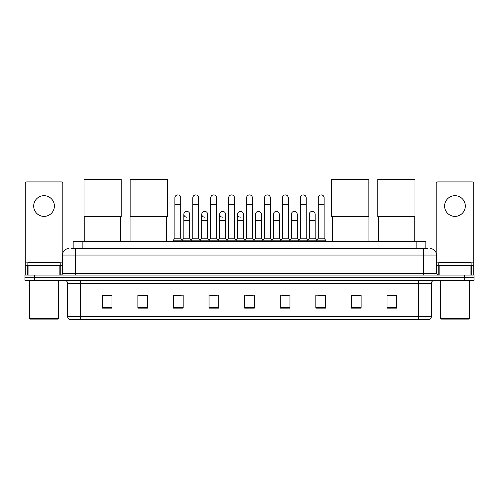 <?xml version="1.0" encoding="UTF-8"?>
<svg xmlns="http://www.w3.org/2000/svg" width="499" height="499" viewBox="0 0 499 499"><rect width="100%" height="100%" fill="white"/><g stroke="black" fill="none" stroke-linecap="round" stroke-linejoin="round"><path stroke-width="0.75" d="M73.166 248.564L73.166 241.441L425.834 241.441L425.834 248.564M71.369 248.564L427.78 248.564M71.22 248.564L75.424 248.564L75.424 255.033L62.481 255.033L62.481 273.477A1.616 1.616 0 0 1 60.866 275.092M68.956 248.564A6.468 6.468 0 0 0 62.481 255.033M430.044 248.564A6.468 6.468 0 0 1 436.519 255.033L436.519 273.477L438.134 275.092M34.656 275.092L24.95 275.092L24.95 277.681L34.656 277.681L24.95 277.681L24.95 280.27L34.656 280.27L34.656 277.681L464.344 277.681L34.656 277.681L34.656 275.092L464.344 275.092L464.344 277.681L474.05 277.681L464.344 277.681L464.344 280.27L34.656 280.27M464.344 280.27L474.05 280.27L474.05 275.092L464.344 275.092M431.342 316.64C431.248 318.187 430.475 319.223 429.009 319.747L418.399 319.747L418.399 316.64L431.342 316.64L431.342 283.507A3.237 3.237 0 0 1 434.573 280.27M418.399 319.747L69.991 319.747A3.237 3.237 0 0 1 67.658 316.64L67.658 283.507C67.471 281.542 66.392 280.463 64.427 280.27M396.717 308.126L396.717 295.183L387.012 295.183L387.012 308.126L396.717 308.126M361.126 308.126L361.126 295.183L351.421 295.183L351.421 308.126L361.126 308.126M325.535 308.126L325.535 295.183L315.83 295.183L315.83 308.126L325.535 308.126M289.944 308.126L289.944 295.183L280.238 295.183L280.238 308.126L289.944 308.126M111.988 308.126L111.988 295.183L102.283 295.183L102.283 308.126L111.988 308.126M147.579 308.126L147.579 295.183L137.874 295.183L137.874 308.126L147.579 308.126M183.17 308.126L183.17 295.183L173.465 295.183L173.465 308.126L183.17 308.126M218.762 308.126L218.762 295.183L209.056 295.183L209.056 308.126L218.762 308.126M254.353 308.126L254.353 295.183L244.647 295.183L244.647 308.126L254.353 308.126M317.963 295.252L324.437 295.252M210.416 295.252L216.884 295.252M174.563 295.252L181.037 295.252M282.116 295.252L288.584 295.252M246.263 295.252L252.737 295.252M147.579 295.252L137.874 295.252M111.988 295.252L102.283 295.252M361.126 295.252L351.421 295.252M396.717 295.252L387.012 295.252M44.043 195.689A10.354 10.354 0 0 0 33.689 206.043A10.354 10.354 0 0 0 44.043 216.398A10.354 10.354 0 0 0 54.391 206.043A10.354 10.354 0 0 0 44.043 195.689M59.169 275.092L59.169 265.387L28.911 265.387L28.911 275.092M62.805 253.012L62.805 183.526A1.616 1.616 0 0 0 61.19 181.91L26.89 181.91A1.616 1.616 0 0 0 25.274 183.526L25.274 265.387L28.911 265.387M59.169 265.387L62.481 265.387M25.274 275.092L25.274 265.387M57.953 319.098L30.127 319.098L29.478 318.449L58.601 318.449L57.953 319.098M29.478 280.27L29.478 318.449M58.601 280.27L58.601 318.449M60.217 265.387L60.217 262.798L27.863 262.798L27.863 265.387M84.811 216.466L84.811 241.441M120.402 216.466L120.402 241.441M84 179.253L121.207 179.253L121.207 216.466L84 216.466L84 179.253M130.95 216.466L130.95 241.441M166.541 216.466L166.541 241.441M130.139 179.253L167.346 179.253L167.346 216.466L130.139 216.466L130.139 179.253M332.459 216.466L332.459 241.441M368.05 216.466L368.05 241.441M331.654 179.253L368.861 179.253L368.861 216.466L331.654 216.466L331.654 179.253M378.598 216.466L378.598 241.441M414.189 216.466L414.189 241.441M377.793 179.253L415 179.253L415 216.466L377.793 216.466L377.793 179.253M174.887 204.297L180.713 204.297L180.713 238.21L174.887 238.21L174.887 197.829A2.913 2.913 0 0 1 177.981 194.922A2.913 2.913 0 0 1 180.713 197.829A2.913 2.913 0 0 0 177.981 194.922M174.887 238.21L172.947 240.799L172.947 241.441M180.713 238.21L182.653 240.799L172.947 240.799M192.814 238.21L192.814 204.297L198.639 204.297L198.639 238.21L192.814 238.21L190.874 240.799L182.653 240.799L182.653 241.441M192.814 204.297L192.814 197.829A2.913 2.913 0 0 1 195.907 194.922A2.913 2.913 0 0 1 198.639 197.829A2.913 2.913 0 0 0 195.907 194.922M198.639 238.21L200.579 240.799L190.874 240.799L190.874 241.441M210.74 238.21L210.74 204.297L216.56 204.297L216.56 238.21L210.74 238.21L208.794 240.799L200.579 240.799L200.579 241.441M210.74 204.297L210.74 197.829A2.913 2.913 0 0 1 213.834 194.922A2.913 2.913 0 0 1 216.56 197.829A2.913 2.913 0 0 0 213.834 194.922M216.56 238.21L218.506 240.799L208.794 240.799L208.794 241.441M228.661 238.21L228.661 204.297L234.486 204.297L234.486 238.21L228.661 238.21L226.721 240.799L218.506 240.799L218.506 241.441M228.661 204.297L228.661 197.829A2.913 2.913 0 0 1 231.761 194.922A2.913 2.913 0 0 1 234.486 197.829A2.913 2.913 0 0 0 231.761 194.922M234.486 238.21L236.426 240.799L226.721 240.799L226.721 241.441M246.587 238.21L246.587 204.297L252.413 204.297L252.413 238.21L246.587 238.21L244.647 240.799L236.426 240.799L236.426 241.441M246.587 204.297L246.587 197.829A2.913 2.913 0 0 1 249.681 194.922A2.913 2.913 0 0 1 252.413 197.829A2.913 2.913 0 0 0 249.681 194.922M252.413 238.21L254.353 240.799L244.647 240.799L244.647 241.441M264.514 238.21L264.514 204.297L270.339 204.297L270.339 238.21L264.514 238.21L262.574 240.799L254.353 240.799L254.353 241.441M264.514 204.297L264.514 197.829A2.913 2.913 0 0 1 267.607 194.922A2.913 2.913 0 0 1 270.339 197.829A2.913 2.913 0 0 0 267.607 194.922M270.339 238.21L272.279 240.799L262.574 240.799L262.574 241.441M282.44 238.21L282.44 204.297L288.26 204.297L288.26 238.21L282.44 238.21L280.494 240.799L272.279 240.799L272.279 241.441M282.44 204.297L282.44 197.829A2.913 2.913 0 0 1 285.534 194.922A2.913 2.913 0 0 1 288.26 197.829A2.913 2.913 0 0 0 285.534 194.922M288.26 238.21L290.206 240.799L280.494 240.799L280.494 241.441M300.361 238.21L300.361 204.297L306.186 204.297L306.186 238.21L300.361 238.21L298.421 240.799L290.206 240.799L290.206 241.441M300.361 204.297L300.361 197.829A2.913 2.913 0 0 1 303.461 194.922A2.913 2.913 0 0 1 306.186 197.829A2.913 2.913 0 0 0 303.461 194.922M306.186 238.21L308.126 240.799L298.421 240.799L298.421 241.441M318.287 238.21L318.287 204.297L324.113 204.297L324.113 238.21L318.287 238.21L316.347 240.799L308.126 240.799L308.126 241.441M318.287 204.297L318.287 197.829A2.913 2.913 0 0 1 321.381 194.922A2.913 2.913 0 0 1 324.113 197.829A2.913 2.913 0 0 0 321.381 194.922M324.113 238.21L326.053 240.799L316.347 240.799L316.347 241.441M326.053 240.799L326.053 241.441M186.576 217.171A2.913 2.913 0 0 1 183.85 214.264A2.913 2.913 0 0 1 186.944 211.358A2.913 2.913 0 0 1 189.676 214.264L189.676 220.733L183.85 220.733L183.85 214.264M189.676 220.733L189.676 238.21L183.85 238.21L183.85 220.733M183.85 238.21L182.278 240.3M189.676 238.21L191.242 240.3M204.503 217.171A2.913 2.913 0 0 1 201.777 214.264A2.913 2.913 0 0 1 204.871 211.358A2.913 2.913 0 0 1 207.596 214.264L207.596 220.733L201.777 220.733L201.777 214.264M207.596 220.733L207.596 238.21L201.777 238.21L201.777 220.733M201.777 238.21L200.205 240.3M207.596 238.21L209.168 240.3M222.429 217.171A2.913 2.913 0 0 1 219.697 214.264A2.913 2.913 0 0 1 222.797 211.358A2.913 2.913 0 0 1 225.523 214.264L225.523 220.733L219.697 220.733L219.697 214.264M225.523 220.733L225.523 238.21L219.697 238.21L219.697 220.733M219.697 238.21L218.132 240.3M225.523 238.21L227.095 240.3M240.356 217.171A2.913 2.913 0 0 1 237.624 214.264A2.913 2.913 0 0 1 240.718 211.358A2.913 2.913 0 0 1 243.45 214.264L243.45 220.733L237.624 220.733L237.624 214.264M243.45 220.733L243.45 238.21L237.624 238.21L237.624 220.733M237.624 238.21L236.058 240.3M243.45 238.21L245.021 240.3M255.55 214.264A2.913 2.913 0 0 1 258.644 211.358A2.913 2.913 0 0 1 261.376 214.264L261.376 220.733L255.55 220.733L255.55 214.264M261.376 220.733L261.376 238.21L255.55 238.21L255.55 220.733M255.55 238.21L253.979 240.3M261.376 238.21L262.942 240.3M273.477 214.264A2.913 2.913 0 0 1 276.571 211.358A2.913 2.913 0 0 1 279.303 214.264L279.303 220.733L273.477 220.733L273.477 214.264M279.303 220.733L279.303 238.21L273.477 238.21L273.477 220.733M273.477 238.21L271.905 240.3M279.303 238.21L280.868 240.3M291.404 214.264A2.913 2.913 0 0 1 294.497 211.358A2.913 2.913 0 0 1 297.223 214.264L297.223 220.733L291.404 220.733L291.404 214.264M297.223 220.733L297.223 238.21L291.404 238.21L291.404 220.733M291.404 238.21L289.832 240.3M297.223 238.21L298.795 240.3M309.324 214.264A2.913 2.913 0 0 1 312.424 211.358A2.913 2.913 0 0 1 315.15 214.264L315.15 220.733L309.324 220.733L309.324 214.264M315.15 220.733L315.15 238.21L309.324 238.21L309.324 220.733M309.324 238.21L307.758 240.3M315.15 238.21L316.722 240.3M454.957 195.689A10.354 10.354 0 0 0 444.609 206.043A10.354 10.354 0 0 0 454.957 216.398A10.354 10.354 0 0 0 465.311 206.043A10.354 10.354 0 0 0 454.957 195.689M470.089 275.092L470.089 265.387L439.831 265.387L439.831 275.092M470.089 265.387L473.726 265.387L473.726 183.526A1.616 1.616 0 0 0 472.11 181.91L437.81 181.91A1.616 1.616 0 0 0 436.195 183.526L436.195 253.012M436.519 265.387L439.831 265.387M473.726 265.387L473.726 275.092M468.873 319.098L441.047 319.098L440.399 318.449L469.522 318.449L468.873 319.098M440.399 280.27L440.399 318.449M469.522 280.27L469.522 318.449M471.137 265.387L471.137 262.798L438.783 262.798L438.783 265.387M82.871 248.564L82.871 241.441M416.129 248.564L416.129 241.441M75.424 275.092L75.424 273.477L436.519 273.477M62.481 273.477L75.424 273.477L75.424 255.033L423.576 255.033L423.576 275.092M436.519 255.033L423.576 255.033L423.576 248.564M418.399 280.27L418.399 283.507L67.658 283.507M431.342 283.507L418.399 283.507L418.399 316.64L80.601 316.64L80.601 319.747M67.658 316.64L80.601 316.64L80.601 280.27M254.353 307.677L244.647 307.677M218.762 307.677L209.056 307.677M183.17 307.677L173.465 307.677M147.579 307.677L137.874 307.677M111.988 307.677L102.283 307.677M289.944 307.677L280.238 307.677M325.535 307.677L315.83 307.677M361.126 307.677L351.421 307.677M396.717 307.677L387.012 307.677M62.481 262.15L25.274 262.15M60.759 265.387L60.759 275.092M25.299 265.387L25.299 275.092M27.32 275.092L27.32 265.387M473.726 262.15L436.519 262.15M473.701 275.092L473.701 265.387M471.68 265.387L471.68 275.092M438.241 275.092L438.241 265.387M180.713 204.297L180.713 197.829M198.639 204.297L198.639 197.829M216.56 204.297L216.56 197.829M234.486 204.297L234.486 197.829M252.413 204.297L252.413 197.829M270.339 204.297L270.339 197.829M288.26 204.297L288.26 197.829M306.186 204.297L306.186 197.829M324.113 204.297L324.113 197.829"/></g></svg>
